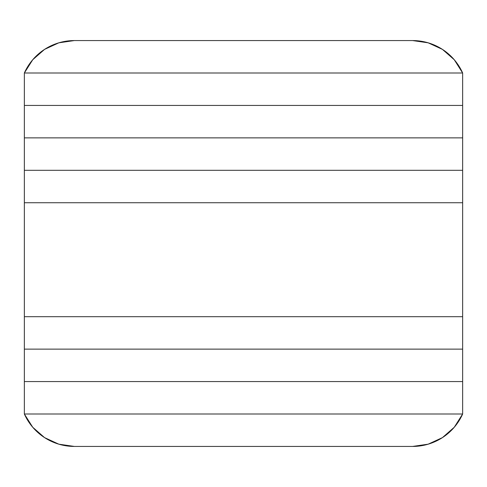<?xml version="1.0" encoding="UTF-8"?>
<svg xmlns="http://www.w3.org/2000/svg" width="487" height="487" viewBox="0 0 487 487"><rect width="100%" height="100%" fill="white"/><g stroke="black" fill="none" stroke-linecap="round" stroke-linejoin="round"><path stroke-width="0.73" d="M24.35 202.738L462.65 202.738L462.65 316.696L24.35 316.696L462.65 316.696L462.65 202.738L24.35 202.738L462.65 202.738L24.35 202.738L24.35 170.304L462.65 170.304L24.35 170.304L24.35 316.696L24.35 202.738M462.65 316.696L24.35 316.696L462.65 316.696L462.65 349.13L24.35 349.13L24.35 316.696L24.35 349.13L462.65 349.13L24.35 349.13L24.35 381.564L462.65 381.564L462.65 413.999L24.35 413.999L462.65 413.999L462.65 381.564L24.35 381.564L462.65 381.564L24.35 381.564L24.35 413.999L24.35 349.13L462.65 349.13L462.65 316.696M462.65 413.999L24.35 413.999L462.65 413.999L454.255 427.269L442.44 437.612L428.17 444.181L412.629 446.433L74.371 446.433L58.83 444.181L44.561 437.612L32.745 427.269L24.35 413.999A54.788 54.788 0 0 0 74.371 446.433L412.629 446.433A54.788 54.788 0 0 0 462.65 413.999M441.514 438.203L442.707 437.436M453.22 428.444L455.369 425.93M426.521 444.643L430.198 443.541M56.802 443.541L60.479 444.643M31.631 425.93L33.78 428.444M44.293 437.436L45.486 438.203M462.65 349.13L462.65 381.564L462.65 349.13M462.65 73.001L24.35 73.001L462.65 73.001L462.65 105.435L24.35 105.435L24.35 73.001L24.35 105.435L462.65 105.435L24.35 105.435L24.35 137.87L462.65 137.87L24.35 137.87L24.35 170.304L24.35 105.435L462.65 105.435L462.65 73.001L24.35 73.001L462.65 73.001L454.255 59.731L442.44 49.388L428.17 42.819L412.629 40.567A54.788 54.788 0 0 1 462.65 73.001M45.486 48.797L44.293 49.564M33.78 58.556L31.631 61.07M24.356 72.983L32.745 59.731L44.561 49.388L58.83 42.819L74.353 40.567L412.629 40.567L74.371 40.567A54.788 54.788 0 0 0 24.35 73.001M60.479 42.357L56.802 43.459M430.198 43.459L426.521 42.357M455.369 61.07L453.22 58.556M442.707 49.564L441.514 48.797M462.65 170.304L462.65 202.738L462.65 170.304L24.35 170.304L462.65 170.304L462.65 137.87L462.65 170.304M462.65 137.87L24.35 137.87L462.65 137.87L462.65 105.435L462.65 137.87"/></g></svg>
